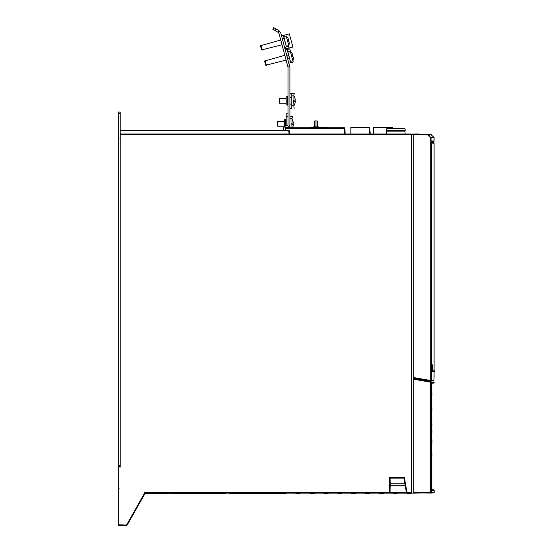 <?xml version="1.0" encoding="UTF-8"?>
<svg xmlns="http://www.w3.org/2000/svg" width="553" height="553" viewBox="0 0 553 553"><rect width="100%" height="100%" fill="white"/><g stroke="black" fill="none" stroke-linecap="round" stroke-linejoin="round"><path stroke-width="0.83" d="M118.37 465.654L120.222 465.654L120.222 112.079L118.37 112.079L118.37 466.898L120.222 466.898L118.37 467.195L118.37 524.79L127.197 525.067L126.713 525.35L126.713 524.79L144.264 493.711L144.768 493.953L127.197 525.067L144.755 493.967M413.741 491.417L413.243 491.417L413.153 493.152L413.741 493.152L407.015 493.152L406.469 492.688L407.015 492.592L407.015 493.152L389.485 493.152L389.485 492.592L390.038 492.592L389.485 493.152L144.872 493.152L144.768 493.953M411.259 493.152L411.259 133.999L405.066 133.999L420.992 134.192M415.103 133.999L419.305 133.999M118.37 524.79L118.37 525.35L126.713 525.35M153.914 493.152L154.653 493.152L155.047 493.767L144.478 493.767M169.142 493.152L169.17 493.767L158.593 493.428L169.17 493.767L168.769 493.152L173.082 493.428L172.709 493.767L172.736 493.152M393.446 493.152L393.466 493.767L397.013 493.767L397.04 493.152M338.028 493.152L338.056 493.767L341.602 493.767L341.623 493.152M351.881 493.152L351.908 493.767L355.455 493.767L355.475 493.152M365.74 493.152L365.761 493.767L369.307 493.767L369.335 493.152M379.593 493.152L379.614 493.767L383.16 493.767L383.188 493.152M239.366 493.152L239.76 493.767L229.184 493.767L239.739 493.767M225.617 493.152L225.638 493.767L215.069 493.428L225.638 493.767L225.244 493.152L229.212 493.152M182.151 493.152L183.285 493.767L172.709 493.767L183.292 493.767L182.891 493.152L183.285 493.767L197.386 493.767L197.006 493.152L197.4 493.767L211.523 493.767L200.946 493.767L202.08 493.152M288.037 113.814L286.178 113.814L286.178 125.579M285.431 125.607L285.431 119.697L284.318 119.697L284.318 126.07M431.54 492.08L430.524 492.709L431.547 492.08L431.54 382.241L431.54 492.08L430.524 492.709L413.741 493.152L413.741 379.213L430.504 382.164L430.614 381.556L431.036 381.632L426.971 380.913L431.036 381.632L431.54 382.241L430.981 381.625M430.911 380.651L427.981 380.699L428.022 380.077L431.057 380.035L431.057 137.946L428.222 134.552L427.787 134.987L427.801 134.365L429.19 134.407M431.547 142.702L431.547 143.068M431.928 382.711L434.174 382.683L433.815 381.86M431.423 492.447L431.506 493.062L434.174 492.605L431.858 492.688L434.174 492.605L434.174 490.304L431.955 490.304L431.831 489.184L431.831 383.492M422.119 492.93L431.506 493.062L431.769 491.914L431.858 492.688M431.955 442.559L431.976 440.451M431.976 424.974L431.976 424.11M431.941 426.211L431.831 427.441M431.831 418.103L431.831 415.994M431.907 411.038L431.976 408.937M289.89 127.805L289.89 67.369L280.793 33L279.065 30.747L273.7 27.65L272.767 29.261L278.131 32.357L279.065 30.747M286.178 96.782L286.178 104.835L287.29 104.835L287.29 96.782L288.037 96.042L287.29 96.782L286.178 96.782M286.35 46.576L288.507 45.996L288.984 47.793L286.896 48.609L292.876 47.005L289.35 33.844L283.371 35.447L286.267 46.272M261.051 47.841L261.61 49.936L262.288 50.074L261.009 45.291L260.491 45.761L261.051 47.841M286.205 35.973L287.975 37.818L288.479 39.692L287.947 39.83L289.378 43.051L288.77 45.54L286.205 35.973L283.813 36.616L286.226 46.093M261.555 49.722L260.546 45.961M292.053 118.764L293.56 123.098L292.053 123.098L292.053 118.764L289.89 118.764M292.053 127.805L291.749 123.098M291.749 124.342L293.56 124.342L292.585 127.805M277.758 126.195L277.758 121.245L284.318 121.245L277.758 121.245L277.758 126.195L284.166 126.195M294.224 93.381L291.749 93.381L294.224 93.402L293.913 95.856L291.749 95.856M291.044 108.236L291.749 108.236L291.749 93.381L289.89 93.381M289.896 108.236L291.749 108.215M294.701 97.245L295.42 100.19L293.913 100.19L293.913 95.856L294.701 97.245L293.913 95.856M294.224 108.215L293.809 105.761L294.701 104.379L293.913 105.761L293.608 100.19M293.608 101.427L295.42 101.427L294.701 104.379M279.369 98.579L279.611 103.287L286.178 103.287L279.369 103.038L279.611 98.33L286.178 98.33M289.399 57.941L288.756 55.549L286.959 56.026L287.601 58.418L289.399 57.941L290.678 62.724L293.311 62.019L292.952 60.664M292.226 55.1L292.454 56.641L292.053 55.141L292.578 55.003L292.081 53.129L290.47 51.408L289.786 48.858L287.152 49.563L288.756 55.549M265.15 63.153L265.71 65.247L266.394 65.385L265.108 60.602L264.59 61.058L265.15 63.153M292.627 56.593L292.979 56.496L293.484 58.369L292.869 60.851L290.304 51.284L287.913 51.927L290.774 62.696M265.654 65.033L264.645 61.272M292.371 116.289L289.89 116.289L292.371 116.289L291.956 118.764M317.235 120.996L317.235 126.146L317.816 126.243L317.816 121.612L317.235 120.996L315.963 120.927L315.963 126.091L314.692 126.146L314.692 120.996L314.104 121.612L314.104 126.506M432.405 364.849L432.501 371.042L434.63 371.042L432.501 371.042L432.405 364.849L431.907 364.6L432.004 371.409L433.794 371.409M406.953 493.428L407.319 493.767L407.029 493.152M323.83 493.428L328.116 493.428L327.749 493.767M309.977 493.428L310.351 493.428L309.957 493.152M295.862 493.428L296.228 493.428L295.834 493.152M282.085 493.152L282.113 493.767L271.537 493.767L282.113 493.767L281.719 493.152L286.025 493.428L285.659 493.767L282.113 493.767L281.719 493.152M267.604 493.152L267.998 493.767L257.421 493.767L267.977 493.767M253.855 493.152L253.875 493.767L243.306 493.428L253.875 493.767L253.481 493.152L257.449 493.152M211.495 493.152L211.523 493.767L211.128 493.152L215.089 493.152M186.831 493.767L197.075 493.573M285.272 127.743L285.929 127.93L285.431 127.556M413.741 379.213L413.741 378.584L430.614 381.556L431.119 382.164L430.504 382.164L430.504 492.094L431.119 492.094L431.119 382.164L431.54 382.241M431.057 137.946L430.981 137.358L432.764 137.407M431.969 137.386L431.167 137.365M431.07 380.644L431.07 381.639L430.732 380.651L431.091 380.277L433.932 380.236L434.119 375.238M432.425 370.883L434.63 371.16L432.501 371.16L432.391 364.849L431.879 364.634M434.305 370.793L434.388 371.409L432.004 371.409L434.388 371.409L432.259 371.409L432.391 370.171M431.547 491.914L431.547 382.925M430.87 134.448L434.112 137.559L434.105 141.084L432.481 141.361M434.14 371.409L433.932 380.257L431.423 380.637L431.782 380.264L431.782 143.068L434.14 143.165L433.78 142.798M284.318 119.697L285.576 119.683L286.157 119.116M431.547 141.637L433.614 141.312M433.393 141.554L433.635 142.792L432.75 142.75M434.098 375.715L434.008 378.024M313.592 127.245L313.938 127.225M314.104 127.218L314.104 126.63L313.779 127.176M318.203 127.238L317.816 126.63L317.235 127.19L315.963 127.121L315.963 126.091L317.235 126.146L317.415 127.197M120.222 467.154L120.222 134.559L411.259 134.559M144.72 492.986L144.361 492.592L389.478 492.592L389.485 477.564L390.072 478.158L390.204 483.246L390.093 492.592L389.547 493.152L406.946 493.152L406.441 492.778L390.059 492.778M144.264 493.711L144.361 492.592L144.872 493.152M390.093 485.838L405.211 485.838L406.441 492.778L403.897 478.124L405.211 485.838M390.204 485.721L405.066 485.721M390.204 483.246L404.63 483.246M390.072 478.158L403.87 478.158M411.259 492.592L407.015 492.592L404.367 477.564L403.897 478.124L390.038 478.124L390.093 492.592M120.222 132.423L120.222 133.999L289.648 133.999L289.371 130.847L288.749 130.287L120.222 130.287L283.33 130.287L283.33 128.054L285.804 125.579L287.415 125.579L288.037 124.957L288.037 67.369L278.995 33.484L278.131 32.357M369.77 133.999L369.77 127.314L350.899 127.314L350.899 133.999L289.648 133.999M372.66 133.999L370.724 133.999M412.621 133.999L413.492 133.999M120.222 133.999L411.259 133.999M386.588 131.151L404.969 131.151L405.066 133.999L386.492 133.999L386.347 130.397L386.395 129.084L387.01 128.483L404.547 128.483L405.169 129.084L405.183 131.02L405.211 130.397L386.347 130.397M289.032 133.999L288.839 130.287L289.371 130.847L120.222 130.847M144.845 493.428L144.81 493.801L145.584 493.428L144.845 493.428M158.593 493.767L159.706 493.428L158.988 493.152L158.593 493.767L155.047 493.767L154.653 493.152M163.882 493.428L159.727 493.152M168.029 493.152L168.838 493.573L168.769 493.152M404.547 128.483L392.436 128.483L392.436 127.432L373.565 127.432L373.565 133.999L370.144 133.999L370.144 131.773L369.77 131.773M427.752 134.365L427.745 133.999L428.354 134.379L427.745 133.999M428.907 492.751L425.112 492.854M416.215 378.625L416.215 379.019M321.583 127.805L321.57 127.418L315.963 127.121L309.811 127.805L285.929 127.805L344.256 127.805L328.04 127.805L328.04 127.432L327.97 127.805M324.943 127.805L321.57 127.418L322.109 127.805L321.57 127.418L322.109 127.805L324.943 127.805L325.005 127.432L325.005 127.805M285.929 127.874L344.298 127.805L344.878 128.393L345.169 133.999L344.878 128.393L344.256 128.372L344.256 127.805L328.04 127.805M344.554 133.999L344.256 128.372L285.866 128.372L285.189 129.575L285.922 128.006M285.866 128.372L285.929 127.805L309.811 127.805L310.357 127.418L310.344 127.805M327.97 127.432L325.731 127.432L325.731 127.805M325.731 127.432L325.399 127.805M325.399 127.432L325.136 127.805M327.839 127.432L327.839 127.805M327.576 127.432L327.576 127.805M327.245 127.432L327.245 127.805M326.982 127.432L326.982 127.805M325.994 127.432L325.994 127.805M154.888 493.767L154.432 493.705M271.938 493.152L271.537 493.767L267.624 493.428M257.816 493.152L257.421 493.767L253.875 493.767M243.396 493.76L244.412 493.428L243.7 493.152L243.306 493.767L239.387 493.428M215.11 493.767L216.175 493.428L215.463 493.152L215.069 493.767L211.523 493.767M155.047 493.767L145.612 493.152M155.027 493.152L158.621 493.152M159.706 493.428L168.838 493.573M173.103 493.152L172.709 493.767L173.822 493.428L173.082 493.428M206.234 493.428L201.34 493.152L200.946 493.767M210.389 493.152L202.059 493.428M220.35 493.428L216.202 493.152M224.504 493.152L225.313 493.573M229.184 493.767L230.297 493.428L229.557 493.442M239.732 493.152L243.327 493.152M248.587 493.428L244.44 493.152M252.742 493.152L244.412 493.428M285.68 493.152L285.659 493.767L286.053 493.158M299.802 493.152L300.148 493.428L299.774 493.767L296.228 493.767M296.208 493.152L299.774 493.767M313.917 493.152L314.263 493.428L313.897 493.767L310.351 493.767M310.323 493.152L313.897 493.767M410.893 493.152L411.238 493.428L410.865 493.767L407.319 493.767M407.298 493.152L410.865 493.767M397.054 493.767L393.466 493.767M365.367 493.152L365.761 493.767L369.307 493.767M337.662 493.152L338.056 493.767L341.602 493.767M324.176 493.152L327.77 493.152M355.455 493.767L351.535 493.428M383.16 493.767L379.247 493.428M225.244 493.152L225.645 493.767M211.364 493.767L210.9 493.705M225.486 493.767L225.023 493.705M239.601 493.767L239.138 493.705M253.716 493.767L253.26 493.705M262.71 493.428L257.746 493.573M267.839 493.767L267.376 493.705M276.825 493.428L271.869 493.573M281.954 493.767L281.498 493.705M280.979 493.152L282.113 493.767M271.91 493.428L281.74 493.428M258.555 493.152L257.795 493.428M216.175 493.428L225.638 493.767M196.267 493.152L197.4 493.767M192.119 493.428L197.006 493.152M177.997 493.428L182.891 493.152M234.472 493.428L230.318 493.152M238.62 493.152L230.297 493.428M266.857 493.152L258.534 493.428M183.126 493.767L182.663 493.705M197.248 493.767L196.785 493.705M169.011 493.767L168.547 493.705M404.969 131.151L386.374 131.02M120.222 466.276L118.37 466.276M120.229 136.494L120.409 136.881L120.229 136.494M288.037 127.356L288.037 127.805M286.178 127.432L286.178 127.805M426.135 380.768L425.637 380.284L426.971 380.913L426.142 380.768M425.644 380.678L425.298 380.623M424.981 380.167L424.918 380.554M429.232 134.344L428.222 134.552L431.299 134.635M427.801 134.365L413.741 133.999L413.741 134.621L413.741 133.999L427.517 134.358M429.211 135.561L429.958 136.321M431.084 137.621L434.133 137.697M434.14 140.932L431.63 141.043M413.741 378.114L413.741 135.52M428.022 380.077L413.741 377.561L413.741 378.19L427.981 380.699L430.766 380.651M413.741 377.561L413.741 134.621L411.259 134.621M433.566 380.602L430.732 380.651L430.69 380.035L430.69 137.946L427.787 134.987L413.741 134.621M431.181 380.644L431.54 380.27L431.54 141.789L431.547 380.27L431.181 380.644M432.363 141.361L433.635 141.305M431.001 380.644L431.617 380.637L431.001 380.644M434.008 378.121L433.987 378.722M431.934 371.236L431.872 370.614M432.439 370.793L433.794 370.793M431.865 370.171L431.872 364.731M433.393 142.543L431.547 142.46M431.769 382.925L431.858 382.151L434.174 382.234M431.458 381.929L431.769 382.863M431.941 382.69L431.831 383.796M431.852 489.82L433.725 489.854L431.831 489.509M433.725 383.125L431.852 383.16L434.174 382.683M431.831 401.755L431.831 402.992M289.89 124.957L287.415 127.432L285.804 127.432L285.189 128.054L285.189 130.287M287.29 104.835L288.037 105.575L287.29 104.835L286.178 104.835M281.574 35.931L283.371 35.447M286.896 48.609L285.106 49.086M286.834 48.367L284.56 47.053M260.491 45.747L280.744 39.996M261.61 49.936L282.023 44.786M288.77 45.54L286.378 46.182M288.528 41.281L288.127 39.781M290.678 62.724L288.887 63.201M285.362 50.047L287.152 49.563M286.129 60.097L265.71 65.247M284.85 55.314L264.59 61.058M290.325 61.404L292.869 60.851M292.081 53.129L290.304 51.284M317.816 126.243L318.404 127.252M315.963 127.805L315.963 127.121L314.519 127.197L314.692 126.146L314.104 126.471M313.551 127.245L314.104 126.243M317.816 127.218L317.526 127.024M389.485 477.564L404.367 477.564M430.524 381.542L430.517 380.658M415.614 378.916L415.614 378.522M183.257 493.152L186.852 493.152M197.38 493.152L200.974 493.152M267.97 493.152L271.564 493.152M120.222 113.317L118.37 113.317M288.037 116.289L286.178 116.289M430.531 492.094L430.953 492.08M430.939 492.702L430.504 492.094L413.741 492.529M432.259 371.409L432.501 371.16M431.769 490.117L431.769 491.914M287.995 67.051L289.786 66.567M275.843 28.887L274.917 30.498M289.89 126.817L289.053 126.817M284.173 38.44L282.376 38.917M284.989 48.664L285.984 48.394M286.634 46.5L286.544 46.141M283.979 36.567L283.654 35.371M289.89 97.508L291.749 97.508M289.89 104.109L291.749 104.109M287.249 49.542L287.892 51.934M289.371 130.847L288.873 130.294M344.878 128.393L344.381 127.819M119.095 488.465L118.37 490.214M119.095 138.195L118.722 137.718M425.209 380.602L425.575 380.671M426.114 492.827L426.529 492.813M433.994 378.37L433.953 379.648M434.14 143.165L434.14 370.793M433.725 489.854L434.174 490.304M431.831 391.669L431.976 394.095L431.831 391.669M431.831 396.605L431.976 394.171M431.831 456.978L431.976 454.552M431.831 452.043L431.976 454.469M431.831 443.976L431.976 441.543M431.831 439.034L431.976 441.467M431.831 411.778L431.976 409.344M431.831 406.835L431.976 409.268M431.831 422.506L431.976 424.932M431.831 433.946L431.976 431.513M431.831 429.004L431.976 431.437M293.913 105.761L291.749 105.761M284.318 121.245L277.758 121.245L284.318 121.245M314.692 120.996L315.963 120.927M309.811 127.805L310.357 127.418L309.811 127.805"/></g></svg>
